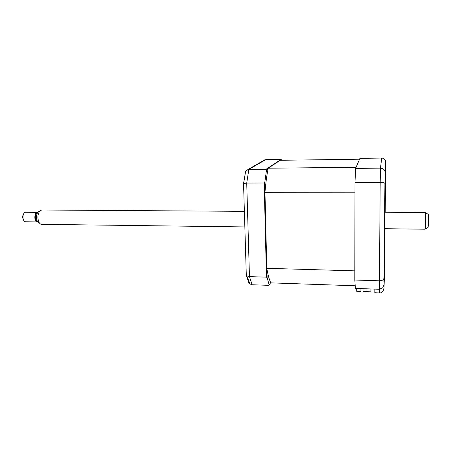 <?xml version="1.0" encoding="UTF-8"?>
<svg xmlns="http://www.w3.org/2000/svg" width="451" height="451" viewBox="0 0 451 451"><rect width="100%" height="100%" fill="white"/><g stroke="black" fill="none" stroke-linecap="round" stroke-linejoin="round"><path stroke-width="0.68" d="M268.091 168.877L266.507 169.931L266.051 169.288L280.973 159.445L281.576 159.874L280.979 160.274M281.666 160.263L281.576 159.874M280.973 159.445L265.718 159.654L263.119 160.77M266.451 277.168L249.459 276.615L252.12 284.75L268.79 285.342L269.208 285.021L267.122 277.703L266.451 277.168L264.173 182.988L246.725 183.067L249.459 276.615L246.782 275.77L249.989 283.995L252.12 284.75M267.122 277.703L266.913 269.005M265.047 191.342L264.827 182.193L264.173 182.988M270.707 282.574L269.208 285.021M245.598 171.431L243.54 183.546L246.302 275.223L248.71 282.439L249.989 283.995M248.71 282.439L249.02 282.016M245.44 171.521L247.858 169.582L248.834 169.458L246.725 183.067L243.54 183.546M246.302 275.223L246.782 275.77M266.507 169.931L264.827 182.193M266.051 169.288L248.834 169.458L265.718 159.654M385.622 172.056L385.481 180.862L385.622 172.056M385.03 182.943L384.866 193.022L385.03 182.943M384.117 270.532L383.936 281.441L384.117 270.532M384.799 250.136L384.647 259.584L384.799 250.136M385.002 212.258L384.81 228.708M383.902 284.823L382.905 287.642L379.387 289.266L355.399 288.414L354.807 280.02L354.982 182.565L355.636 168.392L359.921 158.357L381.698 158.059C383.44 158.132 384.664 158.927 385.374 160.426L385.695 162.067L384.9 183.416L384.038 287.907L383.141 290.974C382.149 292.344 380.988 292.998 379.663 292.941L379.697 289.266M355.636 168.392L380.486 168.144C383.344 168.432 384.872 169.841 385.075 172.367M354.982 182.565L380.193 182.452C383.096 182.503 384.669 182.824 384.9 183.416M354.807 280.02L379.302 280.81C382.127 280.708 383.666 279.851 383.914 278.244M374.843 289.102L374.815 292.767L379.663 292.941M384.038 287.907L384.337 278.211M360.918 288.612L360.907 291.447L356.702 291.295L356.707 288.46M370.925 288.967L370.908 291.814L363.01 291.526L363.027 288.685M268.227 168.217L356.104 167.298L359.554 159.214L280.195 160.285L268.227 168.217C266.862 174.74 265.774 182.768 264.968 192.306L266.795 268.311C267.979 275.161 269.332 280.009 270.859 282.867L355.168 285.776M266.795 268.311L354.824 270.854L354.965 192.216L264.968 192.306M360.907 291.447L360.98 288.612M370.998 288.967L370.908 291.814M425.316 212.675L428.084 214.208C428.557 212.748 428.551 225.675 428.078 227.422L425.09 229.153M425.017 229.215L425.152 228.945C425.671 226.949 425.733 211.756 425.22 212.522L384.878 212.258M244.38 211.339L41.65 210.008L39.665 211.029C37.433 214.868 37.332 218.865 39.372 223.019L40.505 224.091L41.554 224.339M38.549 222.732L37.63 221.864C35.979 218.515 36.057 215.29 37.867 212.201L39.406 211.367M37.123 220.945L36.683 220.81C34.592 219.879 35.037 213.233 37.185 213.317M37.174 212.365L25.589 212.274C24.298 212.359 23.452 213.582 23.052 215.944L23.007 217.743C23.21 219.699 23.802 220.984 24.794 221.593L25.527 221.762M37.608 221.83L36.542 221.729C33.842 220.533 34.564 211.908 37.326 212.365L37.681 212.438M23.632 220.246L22.567 217.551L22.601 216.204L23.683 213.751M379.387 289.266L380.193 182.452L380.486 168.144L381.698 158.059M385.21 212.258L385.695 162.067M384.337 278.109L385.041 228.708M264.844 159.778L247.858 169.582M245.66 171.132L243.602 183.512M37.63 221.864L39.372 223.019M37.867 212.201L39.665 211.029M22.567 217.551L23.007 217.743M22.601 216.204L23.052 215.944M25.357 221.762L37.089 221.898M41.3 224.333L244.848 226.926M384.686 228.702L425.051 229.215"/></g></svg>
